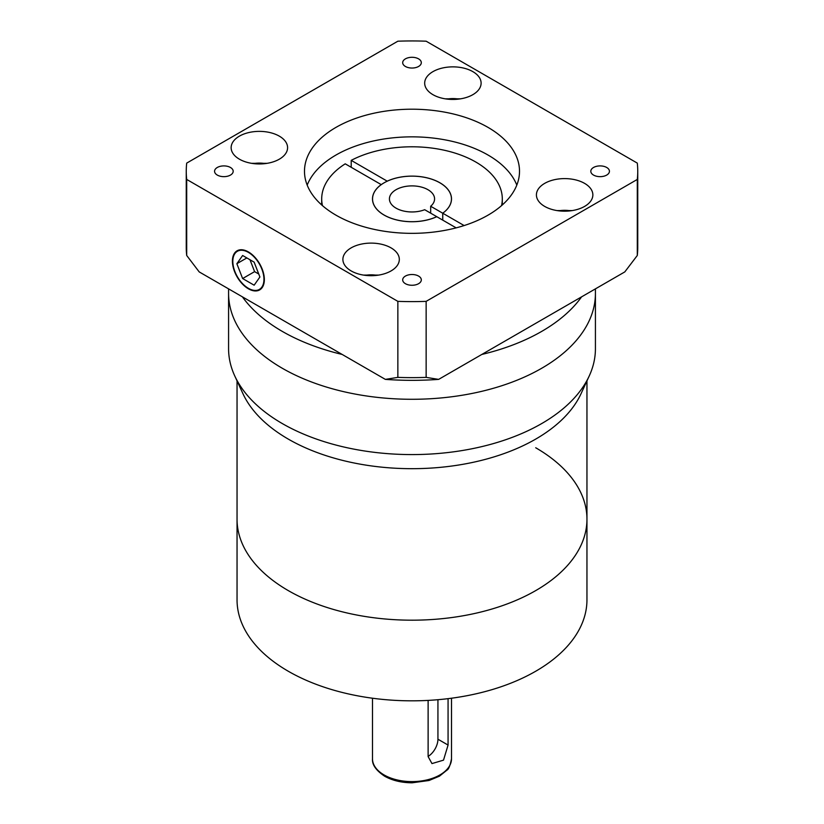<?xml version="1.0" encoding="UTF-8"?>
<svg xmlns="http://www.w3.org/2000/svg" width="824" height="824" viewBox="0 0 824 824"><rect width="100%" height="100%" fill="white"/><g stroke="black" fill="none" stroke-linecap="round" stroke-linejoin="round"><path stroke-width="1.24" d="M535.713 447.762A174.956 101.012 180 0 1 586.956 519.182L586.956 599.821A174.956 101.012 180 0 1 478.95 693.139A174.956 101.012 180 0 1 288.287 671.251A174.956 101.012 180 0 1 237.044 599.821L237.044 380.894M586.956 519.182A174.956 101.012 180 0 1 478.95 612.5A174.956 101.012 180 0 1 288.287 590.602A174.956 101.012 180 0 1 237.044 519.182A174.956 101.012 180 0 0 288.287 590.602A174.956 101.012 180 0 0 478.95 612.5A174.956 101.012 180 0 0 586.956 519.182L586.956 380.894M448.071 698.659L448.071 745.061L443.508 760.15L431.972 763.58L428.119 756.587L428.119 700.4M428.119 756.401A14.111 8.147 120 0 0 437.935 739.21L437.935 699.71M589.242 375.94L581.064 393.666A174.956 101.012 180 0 1 457.413 465.22A174.956 101.012 180 0 1 288.287 439.099A174.956 101.012 180 0 1 242.936 393.666L234.758 375.94A183.422 105.894 0 0 0 282.302 423.567A183.422 105.894 0 0 0 459.607 450.955A183.422 105.894 0 0 0 589.242 375.94A183.422 105.894 0 0 0 595.422 348.686L595.422 288.863M282.302 368.266A183.422 105.894 0 0 0 482.195 391.225A183.422 105.894 0 0 0 595.422 293.385A183.422 105.894 0 0 1 482.195 391.225A183.422 105.894 0 0 1 282.302 368.266A183.422 105.894 0 0 1 228.578 293.385A183.422 105.894 0 0 0 282.302 368.266M228.578 288.863L228.578 348.686A183.422 105.894 0 0 0 234.758 375.94M396.035 208.142A22.578 13.03 180 0 1 389.422 198.924A22.578 13.03 180 0 1 403.358 186.883A22.578 13.03 180 0 1 427.965 189.705A22.578 13.03 180 0 1 434.578 198.924A22.578 13.03 180 0 1 430.674 206.247L442.725 213.21A39.449 22.773 0 0 0 451.449 198.924A39.449 22.773 0 0 0 439.892 182.825A39.449 22.773 0 0 0 396.9 177.881A39.449 22.773 0 0 0 372.551 198.924A39.449 22.773 0 0 0 384.108 215.033A39.449 22.773 0 0 0 436.741 216.661L424.69 209.708A22.578 13.03 180 0 1 396.035 208.142M442.725 220.121L442.725 213.21A39.501 22.804 0 0 0 451.501 198.924A39.501 22.804 0 0 0 439.934 182.794A39.501 22.804 0 0 0 387.218 181.167L387.218 181.208M430.674 213.159L430.674 206.247M418.582 276.081A9.311 5.377 0 0 0 408.436 274.917A9.311 5.377 0 0 0 402.689 279.882A9.311 5.377 0 0 0 405.418 283.693A9.311 5.377 0 0 0 415.564 284.857A9.311 5.377 0 0 0 421.311 279.882A9.311 5.377 0 0 0 418.582 276.081M230.463 167.478A9.311 5.377 0 0 0 220.317 166.314A9.311 5.377 0 0 0 214.57 171.279A9.311 5.377 0 0 0 217.299 175.079A9.311 5.377 0 0 0 227.445 176.243A9.311 5.377 0 0 0 233.192 171.279A9.311 5.377 0 0 0 230.463 167.478M418.582 58.864A9.311 5.377 0 0 0 408.436 57.701A9.311 5.377 0 0 0 402.689 62.665A9.311 5.377 0 0 0 405.418 66.466A9.311 5.377 0 0 0 415.564 67.63A9.311 5.377 0 0 0 421.311 62.665A9.311 5.377 0 0 0 418.582 58.864M606.701 167.478A9.311 5.377 0 0 0 596.555 166.314A9.311 5.377 0 0 0 590.808 171.279A9.311 5.377 0 0 0 593.538 175.079A9.311 5.377 0 0 0 603.683 176.243A9.311 5.377 0 0 0 609.43 171.279A9.311 5.377 0 0 0 606.701 167.478M263.948 279.336A22.011 12.71 -120 0 0 254.338 257.181A22.011 12.71 -120 0 0 237.374 251.289A22.011 12.71 -120 0 0 232.821 261.363A22.011 12.71 -120 0 0 242.431 283.518A22.011 12.71 -120 0 0 259.385 289.409A22.011 12.71 -120 0 0 263.948 279.336M232.419 261.136A22.578 13.03 -120 0 0 242.277 283.847A22.578 13.03 -120 0 0 259.673 289.904A22.578 13.03 -120 0 0 264.349 279.563A22.578 13.03 -120 0 0 254.492 256.851A22.578 13.03 -120 0 0 237.096 250.795A22.578 13.03 -120 0 0 232.419 261.136M381.234 184.669L381.234 184.617A39.501 22.804 0 0 0 372.5 198.924A39.501 22.804 0 0 0 384.066 215.054A39.501 22.804 0 0 0 436.782 216.691L456.156 227.867M397.858 301.357L397.858 377.382A225.745 130.336 0 0 0 426.142 377.382L438.646 379.38L481.834 354.444A183.422 105.894 0 0 0 581.6 296.846L624.798 271.91L637.302 255.471A225.745 130.336 0 0 0 637.745 247.313L637.745 171.279A225.745 130.336 0 0 0 637.302 163.111L426.142 41.2A225.745 130.336 0 0 0 397.858 41.2L186.698 163.111A225.745 130.336 0 0 0 186.255 171.279A225.745 130.336 0 0 0 186.698 179.436L397.858 301.357A225.745 130.336 0 0 0 426.142 301.357L637.302 179.436A225.745 130.336 0 0 0 637.745 171.279M186.255 171.279L186.255 247.313A225.745 130.336 0 0 0 186.698 255.471L199.202 271.91L242.4 296.846A183.422 105.894 0 0 0 282.302 331.403A183.422 105.894 0 0 0 342.166 354.444L385.354 379.38L397.858 377.382M472.852 71.636A28.222 16.295 0 0 0 442.097 68.104A28.222 16.295 0 0 0 424.679 83.152A28.222 16.295 0 0 0 432.95 94.678A28.222 16.295 0 0 0 463.696 98.2A28.222 16.295 0 0 0 481.113 83.152A28.222 16.295 0 0 0 472.852 71.636M279.315 136.145A28.222 16.295 0 0 0 248.56 132.613A28.222 16.295 0 0 0 231.142 147.661A28.222 16.295 0 0 0 239.413 159.187A28.222 16.295 0 0 0 270.159 162.719A28.222 16.295 0 0 0 287.586 147.661A28.222 16.295 0 0 0 279.315 136.145M391.05 247.88A28.222 16.295 0 0 0 360.304 244.347A28.222 16.295 0 0 0 342.887 259.406A28.222 16.295 0 0 0 351.148 270.921A28.222 16.295 0 0 0 381.903 274.454A28.222 16.295 0 0 0 399.321 259.406A28.222 16.295 0 0 0 391.05 247.88M584.587 183.371A28.222 16.295 0 0 0 553.841 179.838A28.222 16.295 0 0 0 536.414 194.886A28.222 16.295 0 0 0 544.685 206.412A28.222 16.295 0 0 0 575.44 209.945A28.222 16.295 0 0 0 592.858 194.886A28.222 16.295 0 0 0 584.587 183.371M488.024 127.39A107.511 62.068 0 0 0 370.862 113.928A107.511 62.068 0 0 0 304.489 171.279A107.511 62.068 0 0 0 335.976 215.167A107.511 62.068 0 0 0 453.138 228.619A107.511 62.068 0 0 0 519.511 171.279A107.511 62.068 0 0 0 488.024 127.39M307.187 185.101A107.511 62.068 180 0 1 382.243 139.277A107.511 62.068 180 0 1 488.024 155.036A107.511 62.068 180 0 1 516.813 185.101M501.548 205.629A90.3 52.128 0 0 0 502.3 198.924A90.3 52.128 0 0 0 475.85 162.06A90.3 52.128 0 0 0 351.209 160.371L351.209 167.282M464.128 225.56L442.766 213.231L442.766 220.142M387.218 181.167L351.209 160.371M637.302 179.436L637.302 255.471M186.698 179.436L186.698 255.471M426.142 301.357L426.142 377.382M481.834 354.444L581.6 296.846M242.4 296.846L342.166 354.444M438.646 379.38A214.456 123.816 180 0 1 385.354 379.38M381.234 184.617L345.225 163.832A90.3 52.128 0 0 0 321.7 198.924A90.3 52.128 0 0 0 322.452 205.629M236.859 263.701L242.627 278.543L254.142 285.197L259.9 276.998L254.142 262.156L242.627 255.502L236.859 263.701L246.84 257.933M249.991 259.756L254.595 271.632L258.757 274.031M254.595 271.632L242.627 278.543M384.066 774.931A39.501 22.804 0 0 0 427.12 779.875A39.501 22.804 0 0 0 451.501 758.801C450.162 765.609 448.637 769.389 446.927 770.141L439.48 776.146L429.047 780.493L412.154 782.8C401.566 782.749 392.399 780.555 384.654 776.218C376.022 770.45 371.974 764.641 372.5 758.801A39.501 22.804 0 0 0 384.066 774.931M437.935 739.21L448.071 745.061M570.599 210.81A21.167 12.216 0 0 0 558.672 210.81M377.062 275.329A21.167 12.216 0 0 0 365.145 275.329M265.328 163.585A21.167 12.216 0 0 0 253.401 163.585M458.855 99.076A21.167 12.216 0 0 0 446.938 99.076M451.501 758.801L451.501 698.227M372.5 758.801L372.5 698.227M451.449 200.139L451.449 198.924M372.551 200.139L372.551 198.924M239.887 249.837L237.374 251.289M502.3 198.924L502.3 204.97M572.309 210.563L556.962 210.563M378.772 275.082L363.425 275.082M267.038 163.337L251.691 163.337M460.575 98.829L445.228 98.829M321.7 198.924L321.7 204.97M261.898 287.957L259.385 289.409"/></g></svg>
